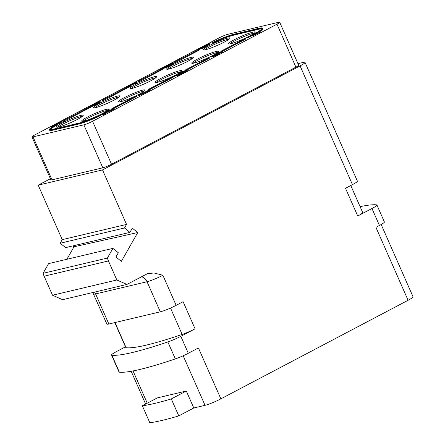 <?xml version="1.0" encoding="UTF-8"?>
<svg xmlns="http://www.w3.org/2000/svg" width="445" height="445" viewBox="0 0 445 445"><rect width="100%" height="100%" fill="white"/><g stroke="black" fill="none" stroke-linecap="round" stroke-linejoin="round"><path stroke-width="0.67" d="M360.1 206.664A154.259 17.461 156.2 0 1 376.598 204.856A12.438 1.407 -23.8 0 1 376.915 205.006A12.438 1.407 -23.8 0 1 371.964 208.505L357.724 216.003A12.438 1.407 156.2 0 0 362.675 212.504L350.771 185.52M66.889 259.285L73.987 246.791L137.739 232.546L121.346 261.376L115.934 256.988L118.337 252.76L112.919 248.371L107.406 258.067L43.093 273.313L48.605 263.618L112.919 248.371M52.521 295.23L116.84 279.988L126.92 284.433L62.6 299.68L52.521 295.23L44.127 276.195A18.662 15.809 -103.3 0 1 43.093 273.313M381.17 224.519L413.038 296.776A12.438 1.407 -23.8 0 1 408.087 300.269L220.87 398.848L198.426 347.957L188.307 353.28A12.438 1.407 156.2 0 1 175.324 358.909A154.259 17.461 156.2 0 1 119.355 372.176A12.438 1.407 156.2 0 1 119.038 372.02L111.556 355.06A12.438 1.407 -23.8 0 1 116.507 351.561L125.479 346.839M50.407 178.729L38.192 185.159L102.511 169.918L300.08 65.888A12.438 1.407 -23.8 0 0 305.031 62.395A12.438 1.407 -23.8 0 0 303.056 62.461L297.955 63.668M137.739 232.546L132.326 228.152L129.923 232.373L65.604 247.62L60.192 243.231L62.228 239.649L38.192 185.159M72.885 245.896L73.987 246.791M129.923 232.373L124.511 227.985L126.547 224.408L102.511 169.918M357.724 216.003L345.504 188.296L352.451 184.636A12.438 1.407 156.2 0 0 357.402 181.143L305.031 62.395M408.087 300.269L375.919 227.328L379.446 225.465L371.964 208.505M92.777 292.526L106.878 324.077A12.438 1.407 156.2 0 0 108.853 324.01L160.306 311.817A12.438 1.407 156.2 0 0 176.148 305.337L183.095 301.677L195.066 328.822L180.826 336.32A12.438 1.407 -23.8 0 1 167.843 341.949A154.259 17.461 156.2 0 1 111.873 355.21A12.438 1.407 -23.8 0 1 111.556 355.06M126.92 284.433L147.473 273.681L154.02 272.98L162.881 275.255L176.148 305.337M116.84 279.988L108.447 260.948A18.662 15.809 -103.3 0 1 107.406 258.067M60.192 243.231L124.511 227.985M126.547 224.408L62.228 239.649M51.998 179.847L102.812 167.804A6.842 0.773 -23.8 0 0 111.523 164.238L92.571 121.263L276.968 24.175A6.842 0.773 -23.8 0 0 279.688 22.25A6.842 0.773 -23.8 0 0 278.603 22.289L227.796 34.332A6.842 0.773 -23.8 0 0 219.079 37.892L34.682 134.985A6.842 0.773 -23.8 0 0 31.962 136.904A6.842 0.773 -23.8 0 0 33.047 136.871L51.998 179.847A6.842 0.773 -23.8 0 1 50.914 179.88L31.962 136.904M276.968 24.175L295.919 67.145L111.523 164.238M295.919 67.145A6.842 0.773 -23.8 0 0 298.645 65.226L279.688 22.25M92.571 121.263A6.842 0.773 -23.8 0 1 83.855 124.828L33.047 136.871M105.993 109.448A14.557 1.647 156.2 0 1 108.302 109.37A14.557 1.647 156.2 0 1 99.241 115.099A14.557 1.647 156.2 0 1 83.977 121.04A14.557 1.647 156.2 0 1 81.669 121.118A14.557 1.647 156.2 0 1 90.73 115.389A14.557 1.647 156.2 0 1 105.993 109.448M142.684 90.129A14.557 1.647 156.2 0 1 144.992 90.051A14.557 1.647 156.2 0 1 135.931 95.781A14.557 1.647 156.2 0 1 120.667 101.721A14.557 1.647 156.2 0 1 118.359 101.799A14.557 1.647 156.2 0 1 127.42 96.07A14.557 1.647 156.2 0 1 142.684 90.129M179.374 70.811A14.557 1.647 156.2 0 1 181.682 70.733A14.557 1.647 156.2 0 1 172.621 76.462A14.557 1.647 156.2 0 1 157.358 82.403A14.557 1.647 156.2 0 1 155.049 82.481A14.557 1.647 156.2 0 1 164.11 76.751A14.557 1.647 156.2 0 1 179.374 70.811M216.064 51.492A14.557 1.647 156.2 0 1 218.378 51.414A14.557 1.647 156.2 0 1 209.311 57.144A14.557 1.647 156.2 0 1 194.053 63.084A14.557 1.647 156.2 0 1 191.739 63.162A14.557 1.647 156.2 0 1 200.806 57.427A14.557 1.647 156.2 0 1 216.064 51.492M252.76 32.174A14.557 1.647 156.2 0 1 255.068 32.096A14.557 1.647 156.2 0 1 246.007 37.825A14.557 1.647 156.2 0 1 230.744 43.766A14.557 1.647 156.2 0 1 228.435 43.844A14.557 1.647 156.2 0 1 237.496 38.109A14.557 1.647 156.2 0 1 252.76 32.174M80.907 115.394A14.557 1.647 156.2 0 1 83.215 115.316A14.557 1.647 156.2 0 1 74.154 121.046A14.557 1.647 156.2 0 1 58.89 126.986A14.557 1.647 156.2 0 1 56.582 127.064A14.557 1.647 156.2 0 1 65.643 121.335A14.557 1.647 156.2 0 1 80.907 115.394M117.597 96.076A14.557 1.647 156.2 0 1 119.911 95.998A14.557 1.647 156.2 0 1 110.844 101.727A14.557 1.647 156.2 0 1 95.586 107.668A14.557 1.647 156.2 0 1 93.272 107.746A14.557 1.647 156.2 0 1 102.339 102.016A14.557 1.647 156.2 0 1 117.597 96.076M154.293 76.757A14.557 1.647 156.2 0 1 156.601 76.679A14.557 1.647 156.2 0 1 147.54 82.408A14.557 1.647 156.2 0 1 132.276 88.349A14.557 1.647 156.2 0 1 129.968 88.427A14.557 1.647 156.2 0 1 139.029 82.692A14.557 1.647 156.2 0 1 154.293 76.757M190.983 57.438A14.557 1.647 156.2 0 1 193.291 57.361A14.557 1.647 156.2 0 1 184.23 63.09A14.557 1.647 156.2 0 1 168.966 69.025A14.557 1.647 156.2 0 1 166.658 69.103A14.557 1.647 156.2 0 1 175.719 63.374A14.557 1.647 156.2 0 1 190.983 57.438M227.673 38.114A14.557 1.647 156.2 0 1 229.982 38.036A14.557 1.647 156.2 0 1 220.92 43.771A14.557 1.647 156.2 0 1 205.657 49.706A14.557 1.647 156.2 0 1 203.348 49.784A14.557 1.647 156.2 0 1 212.41 44.055A14.557 1.647 156.2 0 1 227.673 38.114M198.887 49.462L201.607 48.149L201.357 47.582L203.504 47.075L201.529 48.238L201.78 48.805L202.419 48.65L210.112 44.105L209.868 43.538L209.005 43.744L197.886 49.1L198.136 49.668L198.553 49.567M162.77 68.669L166.903 67.228L172.615 64.252L173.761 63.401L173.511 62.834L170.602 63.468L161.196 68.419L166.653 66.661L173.511 62.834M161.196 68.419L161.44 68.986L161.858 68.886M128.928 86.291L135.158 83.465M135.046 83.215L135.297 83.777L135.936 83.627L137.205 82.803L136.927 82.13L134.891 82.614L126.808 86.552L125.852 87.248L126.219 87.331L129.973 86.035L131.086 85.485L130.441 85.635L127.187 86.697L128.349 85.902L133.795 83.221L135.386 82.781L135.046 83.215L135.686 83.059L136.927 82.13M126.219 87.331L126.463 87.899L128.994 87.125L131.336 86.052L131.086 85.485M90.201 107.117L93.428 105.949L99.446 102.84L100.403 102.15L99.791 101.493L97.216 102.105L87.81 107.061L88.06 107.623L88.477 107.523M55.369 125.023L60.403 123.182L60.153 122.614L57.366 123.276L59.969 121.902L64.386 120.512L60.526 121.424L51.119 126.38L54.98 125.462L56.181 124.834L52.961 125.596L56.165 123.905L60.153 122.614M59.775 122.703L63.435 121.708L64.636 121.073L64.386 120.512M51.119 126.38L51.37 126.942L52.655 126.641M54.245 126.263L56.426 125.395L56.181 124.834M246.764 37.514L247.014 38.081L247.659 37.931L252.065 35.611L254.852 34.949L256.053 34.315L255.803 33.753L253.016 34.41L255.619 33.041L260.036 31.645L256.175 32.563L246.764 37.514L251.814 35.044L255.803 33.753M255.419 33.842L259.079 32.847L260.281 32.212L260.036 31.645M211.453 56.448L212.037 56.993L214.568 56.22L219.708 53.667L219.457 53.105L217.85 53.483L214.585 55.358L212.988 55.797L213.227 55.391L218.645 52.599L220.959 51.876L220.62 52.31L221.26 52.154L222.5 51.225L218.4 52.543L211.798 56.02L211.453 56.448L213.489 55.97L219.457 53.105M214.496 55.391L216.698 54.229M218.562 53.317L220.731 52.56M220.62 52.31L220.87 52.872L222.405 52.221L222.778 51.898L222.5 51.225M182.038 72.479L183.685 71.612L183.435 71.05L182.789 71.2L173.383 76.156L173.633 76.718L174.273 76.568L179.274 74.109M174.273 76.568L174.028 76L178.428 73.681L181.432 72.974L177.027 75.288L177.277 75.856L177.922 75.706L187.328 70.749L187.078 70.182L186.438 70.338L182.634 72.34L179.63 73.052L183.435 71.05M138.072 95.091L138.656 95.63L141.877 94.462L150.21 90.168L149.959 89.606L141.388 93.839L139.38 94.429L140.537 93.634L139.001 94.29L138.072 95.091L140.403 94.423L149.959 89.606M100.398 115.322L103.006 114.092M103.001 114.081L103.251 114.649L104.108 114.443L107.785 111.951L113.514 109.492L113.269 108.925L112.407 109.131L105.448 112.112L109.409 109.837L100.642 114.643L105.999 112.04L103.001 114.081L103.857 113.881L107.534 111.384L113.269 108.925M149.542 89.706L173.133 77.285L172.883 76.718L172.132 76.913L148.369 89.423L148.619 89.99L149.053 89.896M101.972 100.42L102.222 100.987L102.878 100.831L126.641 88.316L126.391 87.754L101.972 100.42L126.391 87.754M65.415 119.666L65.665 120.233L66.322 120.078L90.341 107.434L90.09 106.867L65.415 119.666L90.09 106.867M112.852 109.025L136.52 96.559L136.276 95.992L135.619 96.148L111.851 108.663L112.268 109.186M49.373 129.684L49.623 130.246A21.772 2.464 -23.8 0 0 53.077 130.129L78.492 124.111A21.772 2.464 -23.8 0 0 100.52 115.605L100.27 115.038L99.613 115.194A20.57 2.331 156.2 0 1 79.149 123.065L53.734 129.089A20.57 2.331 156.2 0 1 50.474 129.195A20.57 2.331 156.2 0 1 54.123 125.98L53.467 126.135A21.772 2.464 -23.8 0 0 49.373 129.684A21.772 2.464 -23.8 0 0 52.827 129.567L78.242 123.543A21.772 2.464 -23.8 0 0 100.27 115.038M54.123 125.98L54.373 126.541A20.57 2.331 -23.8 0 0 50.763 129.406M138.323 81.279L138.573 81.847L139.229 81.691L162.992 69.175L162.742 68.613L138.323 81.279L162.742 68.613M174.624 62.167L174.874 62.734L175.53 62.578L199.549 49.929L199.299 49.362L174.624 62.167L199.299 49.362M222.522 51.275L245.985 38.921L245.735 38.359L221.315 51.025L245.735 38.359M211.787 42.77L212.037 43.337L212.693 43.182L212.443 42.614A20.57 2.331 156.2 0 1 232.907 34.749L258.322 28.725A20.57 2.331 156.2 0 1 261.588 28.613A20.57 2.331 156.2 0 1 257.933 31.834L258.589 31.678A21.772 2.464 -23.8 0 0 262.684 28.13A21.772 2.464 -23.8 0 0 259.229 28.246L233.82 34.271A21.772 2.464 -23.8 0 0 211.787 42.77L212.443 42.614M261.543 28.97A20.57 2.331 -23.8 0 0 258.573 29.292L233.158 35.311A20.57 2.331 -23.8 0 0 212.693 43.182M259.652 31.74A21.772 2.464 -23.8 0 0 262.934 28.697L262.684 28.13M184.758 70.271L185.009 70.838L185.665 70.683L209.428 58.173L209.183 57.605L184.758 70.271L209.183 57.605M82.887 121.257A14.557 1.647 -23.8 0 1 93.723 115.355A14.557 1.647 -23.8 0 1 106.489 110.577A14.557 1.647 156.2 0 1 107.579 110.366M229.653 43.977A14.557 1.647 -23.8 0 1 240.489 38.081A14.557 1.647 -23.8 0 1 253.255 33.303A14.557 1.647 156.2 0 1 254.345 33.086M167.882 69.242A14.557 1.647 -23.8 0 1 178.712 63.346A14.557 1.647 -23.8 0 1 191.484 58.568A14.557 1.647 156.2 0 1 192.568 58.351M131.186 88.561A14.557 1.647 -23.8 0 1 142.022 82.664A14.557 1.647 -23.8 0 1 154.788 77.886A14.557 1.647 156.2 0 1 155.878 77.669M94.496 107.879A14.557 1.647 -23.8 0 1 105.326 101.983A14.557 1.647 -23.8 0 1 118.097 97.205A14.557 1.647 156.2 0 1 119.188 96.993M204.572 49.923A14.557 1.647 -23.8 0 1 215.402 44.027A14.557 1.647 -23.8 0 1 228.174 39.249A14.557 1.647 156.2 0 1 229.258 39.032M57.806 127.198A14.557 1.647 -23.8 0 1 68.636 121.301A14.557 1.647 -23.8 0 1 81.407 116.523A14.557 1.647 156.2 0 1 82.497 116.312M119.583 101.933A14.557 1.647 -23.8 0 1 130.413 96.037A14.557 1.647 -23.8 0 1 143.184 91.258A14.557 1.647 156.2 0 1 144.269 91.047M156.273 82.614A14.557 1.647 -23.8 0 1 167.103 76.718A14.557 1.647 -23.8 0 1 179.875 71.94A14.557 1.647 156.2 0 1 180.959 71.728M192.963 63.296A14.557 1.647 -23.8 0 1 203.793 57.399A14.557 1.647 -23.8 0 1 216.565 52.621A14.557 1.647 156.2 0 1 217.655 52.41M202.419 48.65L202.175 48.082L209.868 43.538M201.529 48.238L202.175 48.082M198.765 49.49L198.526 48.95L201.357 47.582M197.886 49.1L198.526 48.95M208.638 44.061L204.194 46.681L202.264 47.137L208.638 44.061M169.567 65.671L169.322 65.104M169.984 65.515L169.734 64.948M169.584 65.721L169.334 65.159M169.106 66.071L168.855 65.504M168.611 66.361L168.36 65.793M167.609 66.889L167.359 66.322M166.903 67.228L166.653 66.661M165.779 67.723L165.529 67.162M164.75 68.146L164.5 67.579M164.016 68.374L163.766 67.812M173.589 63.618L173.339 63.051M173.111 63.963L172.86 63.396M172.615 64.252L172.365 63.685M171.815 64.675L171.564 64.108M171.108 65.014L170.858 64.447M170.046 63.947L172.082 63.463L171.52 63.947L167.242 65.421L170.046 63.947L170.468 64.469M167.52 66.055L163.037 67.634L166.041 66.055L168.077 65.571L167.52 66.055M169.94 64.697L170.29 64.514M165.735 66.911L166.497 66.572M166.291 66.622L166.041 66.055M130.224 86.603L129.973 86.035M128.994 87.125L128.744 86.558M128.166 87.437L127.915 86.87M127.431 87.671L127.181 87.103M126.085 87.826L125.879 87.353M137.205 82.803L136.954 82.236M136.832 83.126L136.582 82.559M135.936 83.627L135.686 83.059M134.674 83.577L134.423 83.015M134.045 83.782L133.795 83.221M133.322 84.072L133.072 83.504M132.51 84.439L132.26 83.871M131.598 84.884L131.347 84.322M128.572 86.408L128.349 85.902M127.793 86.614L127.654 86.297M100.403 102.15L100.125 101.477M100.03 102.467L99.786 101.905L100.153 101.582M99.446 102.84L99.196 102.272L99.786 101.905M98.551 103.34L98.3 102.778L99.196 102.272M95.553 104.92L95.302 104.358L98.3 102.778M94.44 105.476L94.19 104.909L95.302 104.358M93.428 105.949L93.177 105.382L94.19 104.909M92.198 106.472L91.948 105.904L93.177 105.382M91.37 106.783L91.119 106.216L91.948 105.904M90.63 107.017L90.385 106.45L91.119 106.216M87.81 107.061L90.385 106.45M96.66 102.584L98.818 102.133L97.661 102.928L92.933 105.32L89.656 106.277L96.66 102.584L96.91 103.151L97.505 103.012M92.321 105.565L96.91 103.151M55.225 126.03L54.98 125.462M63.435 121.708L63.184 121.14M60.22 122.47L59.969 121.902M59.202 123.81L58.951 123.248M56.415 124.472L56.165 123.905M247.659 37.931L247.409 37.363M252.065 35.611L251.814 35.044M259.079 32.847L258.834 32.279M255.864 33.609L255.619 33.041M254.852 34.949L254.601 34.382M216.704 55.252L216.459 54.685M215.797 55.697L215.547 55.13M214.568 56.22L214.318 55.653M213.739 56.532L213.489 55.97M213.005 56.765L212.755 56.198M212.037 56.993L211.792 56.426M222.778 51.898L222.528 51.336M222.405 52.221L222.155 51.653M221.51 52.721L221.26 52.154M220.247 52.671L219.997 52.11M219.619 52.877L219.368 52.315M218.895 53.166L218.645 52.599M218.039 53.439L217.833 52.966M217.121 53.867L216.921 53.417M214.145 55.503L213.923 54.996M213.366 55.708L213.227 55.391M178.679 74.248L178.428 73.681M173.383 76.156L174.028 76M177.922 75.706L177.672 75.138L187.078 70.182M177.027 75.288L177.672 75.138M140.742 94.095L140.537 93.634M139.98 94.346L139.847 94.028M144.002 93.439L143.752 92.872M142.895 93.99L142.645 93.428M141.877 94.462L141.632 93.895M140.648 94.985L140.403 94.423M139.819 95.297L139.574 94.735M139.085 95.53L138.834 94.963M138.656 95.63L138.406 95.069M100.893 115.205L100.642 114.643M104.035 113.38L103.846 112.952M100.125 115.077L100.003 114.793M110.221 110.065L110.054 109.687M107.785 111.951L107.534 111.384M104.108 114.443L103.857 113.881M149.236 89.801L149.008 89.289L172.883 76.718M148.369 89.423L149.008 89.289M102.878 100.831L102.628 100.264M66.322 120.078L66.071 119.51M112.746 109.047L112.507 108.508L136.276 95.992M111.851 108.663L112.507 108.508M139.229 81.691L138.979 81.124M175.53 62.578L175.28 62.011M221.482 51.409L221.315 51.025M222.138 51.253L221.972 50.869M258.717 31.962L258.589 31.678M258.061 32.118L257.933 31.834M185.665 70.683L185.415 70.115M376.915 205.006L384.397 221.972A12.438 1.407 156.2 0 1 379.446 225.465M220.87 398.848A12.438 1.407 -23.8 0 1 205.028 405.328L193.775 407.993L178.773 415.891A154.259 17.461 156.2 0 1 149.832 422.75L142.35 405.784A154.259 17.461 -23.8 0 0 171.292 398.926L178.773 415.891M142.35 405.784L157.346 397.891L186.294 391.027L193.775 407.993M186.294 391.027L171.292 398.926M114.999 322.553L126.096 347.712A12.438 1.407 156.2 0 1 125.802 347.562L114.793 322.603M126.096 347.712A151.773 17.183 -23.8 0 0 182.144 334.429A12.438 1.407 156.2 0 0 195.066 328.822M300.08 65.888L352.451 184.636M188.307 353.28L180.826 336.32M83.855 124.828L102.812 167.804M78.492 124.111L78.242 123.543M53.077 130.129L52.827 129.567M258.573 29.292L258.322 28.725M233.158 35.311L232.907 34.749M133.027 370.935L147.256 403.203M205.028 405.328L183.173 355.772M119.355 372.176L111.873 355.21M170.513 308.051L182.144 334.429M160.306 311.817L147.039 281.735A12.438 1.407 -23.8 0 0 162.881 275.255M108.853 324.01L95.586 293.928L147.039 281.735A8.711 7.376 76.7 0 0 141.499 276.757M93.611 293.995A12.438 1.407 -23.8 0 0 95.586 293.928A8.711 7.376 76.7 0 0 94.54 292.109M108.447 260.948L44.127 276.195M175.324 358.909L167.843 341.949M145.632 404.06L131.175 371.275"/></g></svg>
